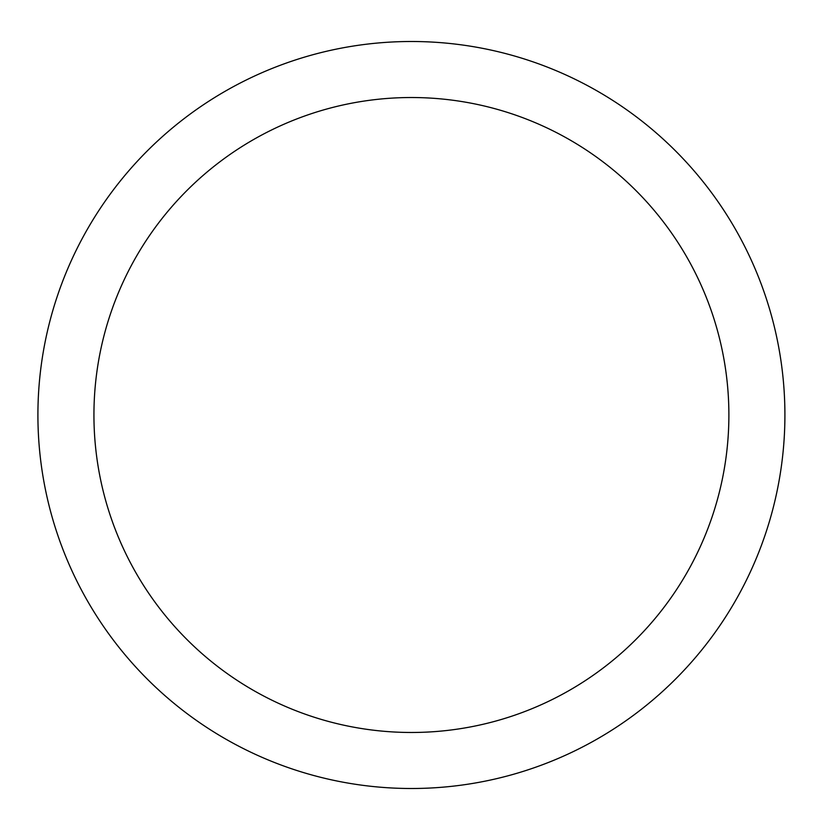 <?xml version="1.0" encoding="UTF-8"?>
<svg xmlns="http://www.w3.org/2000/svg" width="830" height="830" viewBox="0 0 830 830"><rect width="100%" height="100%" fill="white"/><g stroke="black" fill="none" stroke-linecap="round" stroke-linejoin="round"><path stroke-width="1.25" d="M411.41 97.525A317.475 317.475 0 0 0 93.935 415A317.475 317.475 0 0 0 411.41 732.475A317.475 317.475 0 0 0 728.885 415A317.475 317.475 0 0 0 411.41 97.525M411.41 41.5A373.5 373.5 0 0 1 784.91 415A373.5 373.5 0 0 1 411.41 788.5A373.5 373.5 0 0 1 37.91 415A373.5 373.5 0 0 1 411.41 41.5A373.5 373.5 0 0 0 37.91 415A373.5 373.5 0 0 0 411.41 788.5A373.5 373.5 0 0 0 784.91 415A373.5 373.5 0 0 0 411.41 41.5A373.5 373.5 0 0 0 37.91 415A373.5 373.5 0 0 0 411.41 788.5"/></g></svg>
